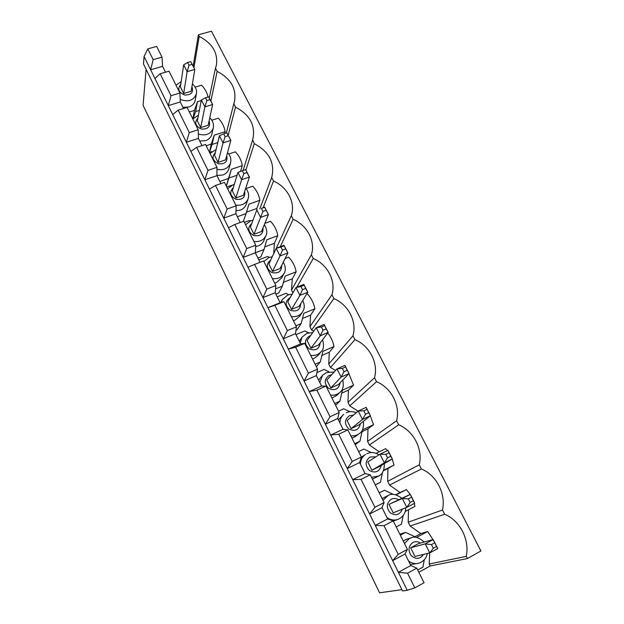 <?xml version="1.0" encoding="UTF-8"?>
<svg xmlns="http://www.w3.org/2000/svg" width="624" height="624" viewBox="0 0 624 624"><rect width="100%" height="100%" fill="white"/><g stroke="black" fill="none" stroke-linecap="round" stroke-linejoin="round"><path stroke-width="0.94" d="M434.671 542.872L431.457 544.612L433.298 548.262L436.519 546.507L433.181 539.542L437.752 548.558L429.757 552.926L414.991 556.46L410.654 547.786L425.186 543.863L431.457 544.612M433.298 548.262L429.757 552.926L425.186 543.863L433.181 539.542L418.345 543.644L410.654 547.786M436.519 546.507L437.752 548.558M411.551 497.258L408.338 498.911L410.14 502.468L413.353 500.807L410.288 494.387L414.749 503.186L406.77 507.328L393.19 512.834L388.963 504.364L402.308 498.49L408.338 498.911M410.14 502.468L406.77 507.328L402.308 498.49L410.288 494.387L388.963 504.364M413.353 500.807L414.749 503.186M389.002 452.767L385.796 454.334L387.551 457.805L390.757 456.23L387.956 450.341L392.309 458.921L384.345 462.86L371.904 470.231L379.564 466.44L392.309 458.921L390.757 456.23M387.551 457.805L384.345 462.86L379.993 454.233L367.77 461.963L371.904 470.231M387.956 450.341L379.993 454.233L385.796 454.334M366.998 409.36L363.8 410.849L365.516 414.235L368.714 412.737L366.163 407.355L370.414 415.732L362.466 419.461L351.109 428.618L358.753 425.014L370.414 415.732L368.714 412.737M365.516 414.235L362.466 419.461L358.223 411.044L347.077 420.545L351.109 428.618M366.163 407.355L358.223 411.044L363.8 410.849M345.524 366.998L342.334 368.41L344.011 371.717L347.201 370.297L344.893 365.391L349.042 373.573L341.117 377.114L330.798 387.964L338.426 384.54L349.042 373.573L347.201 370.297M344.011 371.717L341.117 377.114L336.968 368.893L326.859 380.071L330.798 387.964M344.893 365.391L336.968 368.893L342.334 368.41M324.566 325.65L321.383 326.984L323.014 330.213L326.196 328.871L324.121 324.425L328.169 332.413L320.268 335.767L310.947 348.231L318.552 344.978L328.169 332.413L326.196 328.871M323.014 330.213L320.268 335.767L316.22 327.74L307.094 340.517L310.947 348.231M324.121 324.425L316.22 327.74L321.383 326.984M304.099 285.269L300.924 286.533L302.515 289.684L305.69 288.413L303.833 284.404L307.796 292.211L299.91 295.386L291.541 309.395L299.122 306.306L307.796 292.211L305.69 288.413M302.515 289.684L299.91 295.386L295.963 287.547L287.773 301.852L291.541 309.395M303.833 284.404L295.963 287.547L300.924 286.533M284.099 245.825L280.94 247.026L282.5 250.099L285.659 248.898L284.014 245.31L287.882 252.938L280.028 255.941L272.563 271.417L280.129 268.484L287.882 252.938L285.659 248.898M282.5 250.099L280.028 255.941L276.167 248.29L268.882 264.046L272.563 271.417M284.014 245.31L276.167 248.29L280.94 247.026M264.568 207.293L261.417 208.424L262.938 211.427L266.089 210.296L264.646 207.106L268.429 214.562L260.598 217.402L254.007 234.273L261.542 231.496L268.429 214.562L266.089 210.296M262.938 211.427L260.598 217.402L256.823 209.921L250.403 227.058L254.007 234.273M264.646 207.106L261.417 208.424M245.482 169.627L242.338 170.695L243.82 173.636L246.964 172.567L245.716 169.767L249.413 177.052L241.605 179.735L235.856 197.941L243.368 195.304L249.413 177.052L246.964 172.567M243.82 173.636L241.605 179.735L237.916 172.419L232.323 190.882L235.856 197.941M237.916 172.419L242.338 170.695M226.816 132.811L223.688 133.825L225.139 136.695L228.267 135.681L226.816 132.811L230.818 140.377L223.041 142.912L218.088 162.388L225.576 159.892L230.818 140.377L228.267 135.681M225.139 136.695L223.041 142.912L219.437 135.759L214.64 155.477L218.088 162.388M219.437 135.759L223.688 133.825M208.572 96.814L205.452 97.765L206.872 100.573L209.992 99.622L208.572 96.814L212.636 104.512L204.883 106.907L200.702 127.592L208.166 125.229L212.636 104.512L209.992 99.622M206.872 100.573L204.883 106.907L201.357 99.91L197.324 120.83L200.702 127.592M201.357 99.91L205.452 97.765M190.726 61.612L187.613 62.501L189.002 65.255L192.114 64.35L190.726 61.612L194.852 69.436L187.13 71.682L183.682 93.53L191.116 91.291L194.852 69.436L192.114 64.35M189.002 65.255L187.13 71.682L183.682 64.841L180.375 86.908L183.682 93.53M183.682 64.841L187.613 62.501M156.663 46.418L147.826 48.875L153.161 59.647L162.014 57.143L156.663 46.418M183.542 108.49L180.289 101.962L179.915 93.046L169.01 71.183L160.15 73.749L154.939 78.507L144.066 56.464L147.826 48.875M193.167 66.105L198.385 34.835L211.466 31.2L480.932 550.984L467.392 558.542L466.268 556.358C469.849 539.581 459.865 520.416 444.647 514.262L442.463 510.019C446.176 493.795 436.433 475.106 421.379 468.975L419.25 464.825C423.095 449.147 413.587 430.911 398.689 424.796L396.614 420.755C400.569 405.584 391.295 387.793 376.553 381.701L374.525 377.754C378.596 363.082 369.541 345.712 354.947 339.635L352.973 335.79C357.146 321.594 348.309 304.629 333.856 298.584L331.929 294.817C336.203 281.081 327.569 264.514 313.264 258.484L311.376 254.818C315.744 241.519 307.312 225.334 293.147 219.328L291.307 215.74C295.76 202.862 287.516 187.052 273.499 181.069L271.697 177.559C275.106 163.012 269.303 151.718 254.296 143.676L252.665 139.877C255.918 125.884 250.201 114.972 235.521 107.125L233.797 103.779L234.367 102.055C236.8 88.936 231.067 78.71 217.16 71.386L215.475 68.11L216.364 65.278C218.158 52.939 212.433 43.329 199.204 36.434L198.385 34.835M401.911 589.672L379.587 592.8L143.068 105.331L146.102 69.342M144.066 56.464L143.473 63.999L402.542 590.951L407.254 590.312L154.939 78.507M407.566 573.206L414.82 587.863L424.039 582.722L416.777 568.144L407.566 573.206L398.377 572.309L410.81 565.516L405.054 553.94L407.425 549.393L398.221 554.346L384.017 525.681L375.242 525.392L387.652 518.942L382.044 507.663L384.095 502.601L374.915 507.304L361.07 479.357L352.7 479.653L365.071 473.538L359.603 462.54L361.358 456.994L352.201 461.448L338.707 434.203L330.712 435.053L343.052 429.257L337.717 418.525L339.183 412.519L330.049 416.738L316.891 390.172L309.262 391.552L321.571 386.053L316.36 375.586L317.561 369.143L308.451 373.136L295.62 347.225L288.335 349.097L300.604 343.894L295.519 333.676L296.462 326.82L287.383 330.603L274.856 305.315L267.907 307.663L280.137 302.741L275.176 292.757L275.87 285.519L266.822 289.091L254.592 264.404L247.962 267.212M178.175 110.136L187.075 107.406L198.221 129.776L189.306 132.608L178.175 110.136L172.7 114.543M202.004 145.618L198.409 138.388L198.221 129.776M196.615 147.365L205.546 144.472L216.957 167.357L208.003 170.36L196.615 147.365L190.874 151.398M220.896 183.612L216.941 175.656L216.957 167.357M215.491 185.468L224.453 182.395L236.137 205.819L227.152 209.001L215.491 185.468L209.461 189.111M240.24 222.503L235.903 213.782L236.137 205.819M234.811 224.468L243.812 221.208L255.77 245.193L246.745 248.57L234.811 224.468L228.485 227.705M260.036 262.33L255.31 252.806L255.77 245.193M254.592 264.404L263.624 260.957L275.87 285.519M296.462 326.82L283.92 301.665L280.137 302.741M317.561 369.143L304.707 343.364L300.604 343.894M339.183 412.519L326.009 386.092L321.571 386.053M361.358 456.994L347.849 429.897L343.052 429.257M384.095 502.601L370.243 474.809L365.071 473.538M407.425 549.393L393.206 520.876L387.652 518.942M416.777 568.144L410.81 565.516M165.493 72.205L162.575 66.339L162.014 57.143M179.915 93.046L171.031 95.714L160.15 73.749M414.82 587.863L407.254 590.312M393.206 520.876L384.017 525.681M433.961 541.086L427.658 531.492L420.794 533.598L410.116 526.032L408.19 522.194L442.463 510.019M408.19 522.194L408.517 509.738M405.233 511.438L414.944 506.392L414.242 503.451M412.62 498.982L411.005 495.799M410.179 494.434L406.435 489.598L400.085 492.539L389.532 485.074L421.379 468.975M180.289 101.962L168.293 105.604L171.031 95.714M405.054 553.94L392.629 560.656L398.221 554.346M420.794 533.598L414.898 536.749M370.243 474.809L361.07 479.357M418.813 572.239L430.186 565.968L429.195 564.002L429.679 552.942M400.085 492.539L395.694 494.777M389.532 485.074L387.652 481.322L387.956 468.491L383.37 470.769M429.195 564.002L466.268 556.358M410.116 526.032L444.647 514.262M387.652 481.322L419.25 464.825M383.596 470.239L394.009 465.059L387.956 468.491M394.009 465.059L392.231 458.968M391.763 457.844L390.179 454.724M387.387 450.614L385.694 448.648L376.085 453.344M379.259 451.792L369.416 445.029L398.689 424.796M369.416 445.029L367.567 441.363L367.973 428.875L362.037 431.699M382.044 507.663L369.642 514.028L374.915 507.304M347.849 429.897L338.707 434.203M367.567 441.363L396.614 420.755M354.736 443.711L359.954 441.215L362.419 429.952L373.55 424.671L367.973 428.875M373.55 424.671L369.829 414.578M358.051 411.193L349.736 405.873L376.553 381.701M349.736 405.873L347.935 402.285L348.434 390.133L341.757 393.167M359.603 462.54L347.233 468.577L352.201 461.448M326.009 386.092L316.891 390.172M347.935 402.285L374.525 377.754M334.698 403.517L339.901 401.138L342.443 390.203L353.543 385.18L348.434 390.133M353.543 385.18L348.917 373.698M335.611 370.399L330.486 367.559L354.947 339.635M330.486 367.559L328.723 364.049L329.316 352.232L321.898 355.446M337.717 418.525L325.385 424.25L330.049 416.738M304.707 343.364L295.62 347.225M328.723 364.049L352.973 335.79M315.104 364.221L320.291 361.959L322.912 351.343L333.98 346.562L329.316 352.232M333.98 346.562C333.076 341.57 331.001 337.038 327.74 332.974M313.81 331.118L311.649 330.08L333.856 298.584M295.994 330.221L297.11 329.753L301.119 323.638L303.802 313.334L314.847 308.794L310.604 315.136L309.925 326.641L331.929 294.817M311.649 330.08L309.925 326.641M302.461 318.505L310.604 315.136M316.36 375.586L304.067 381.007L308.451 373.136M283.92 301.665L274.856 305.315M314.847 308.794C313.841 303.139 311.306 298.139 307.242 293.779L306.688 294.005M296.759 287.227L313.264 258.484M275.847 294.107L278.764 292.945L282.368 286.159L285.113 276.151L296.127 271.838L292.297 278.834L291.525 290.035L311.376 254.818M292.937 292.835L291.525 290.035M283.421 282.337L292.297 278.834M295.519 333.676L283.265 338.809L287.383 330.603M296.127 271.838C295.168 266.323 292.687 261.425 288.686 257.15L285.09 258.531M280.238 246.745L293.147 219.328M257.899 258.016L260.816 256.909L264.022 249.491L266.83 239.772L277.805 235.669L274.365 243.29L273.71 253.601M264.771 246.901L274.365 243.29M275.176 292.757L262.954 297.617L266.822 289.091M276.276 248.243L291.307 215.74M277.805 235.669C276.9 230.295 274.466 225.498 270.527 221.294L264.849 223.376M263.203 207.628L273.499 181.069M256.979 209.867L256.807 208.486L246.496 212.183M255.31 252.806L243.126 257.4L246.745 248.57M259.787 208.853L271.697 177.559M237.362 216.723L246.059 213.603L248.929 204.165L259.873 200.273L256.807 208.486M259.873 200.273C259.015 195.023 256.636 190.328 252.743 186.194L245.973 188.557M245.879 170.087L254.296 143.676M226.325 186.139L228.899 178.051L237.058 175.266M235.903 213.782L223.766 218.127L227.152 209.001M243.095 170.446L252.533 140.252M219.812 181.436L228.485 178.472L231.403 169.307L242.315 165.61L240.536 171.397M242.315 165.61C241.496 160.493 239.171 155.899 235.334 151.827L228.727 154.019M228.197 135.205L235.521 107.125M211.926 151.523L209.469 152.334L212.082 144.472L217.768 142.623M216.941 175.656L204.844 179.751L208.003 170.36M226.333 132.967L233.797 103.779M206.177 145.735L211.279 144.082L214.25 135.166L225.124 131.672L224.663 133.505M225.124 131.672C224.351 126.672 222.074 122.171 218.291 118.17L211.793 120.214M210.889 101.065L217.16 71.386M193.307 118.193L195.616 111.563L199.337 110.409M198.409 138.388L186.358 142.256L189.306 132.608M209.305 97.937L215.475 68.11M208.034 96.977C207.074 92.641 204.929 88.717 201.591 85.207L195.172 87.118M193.947 67.634L199.204 36.434M189.345 111.961L194.423 110.401L192.972 118.295M194.423 110.401L197.441 101.735L195.616 111.563M182.957 107.32L188.807 107.016C192.262 105.854 194.376 103.693 195.133 100.534L195.203 100.16M197.441 101.735L201.232 100.581M430.186 565.968L467.392 558.542M427.658 531.492L416.473 537.482L405.569 532.381L400.327 535.166M404.492 543.52L409.25 538.621L411.122 537.841L406.747 539.159L403.252 541.016M410.327 564.548L418.33 563.355C414.882 564.065 411.637 563.308 408.603 561.077M417.706 570.016L422.955 567.13L424.265 559.853M427.261 553.644L427.666 553.426M405.569 532.381L399.867 534.238M406.435 489.598L396.092 494.887M393.479 494.458L384.485 490.238L379.228 492.843M384.485 490.238L379.252 492.882M396.224 526.929L401.466 524.176L403.104 515.674M382.988 500.378L388.034 495.542L382.099 498.599M393.331 521.118L398.19 519.316C394.267 520.673 390.515 520.057 386.919 517.475M371.319 452.564L363.878 449.054L358.66 451.573M375.242 484.84L380.468 482.219L375.305 484.965M380.468 482.219L382.496 472.352M372.411 479.162L378.487 476.089L371.506 477.344M360.446 464.24C360.563 459.989 362.263 456.713 365.547 454.42L361.265 457.298M349.83 411.684L343.73 408.798L338.528 411.2M359.954 441.215L355.22 444.678M351.975 438.165L355.571 436.41L359.12 433.711C356.663 435.49 353.878 436.168 350.766 435.747M339.885 422.893C339.979 419.429 341.258 416.59 343.723 414.375L338.325 419.749M328.934 371.771L324.043 369.447L316.922 372.583M339.901 401.138L335.579 405.28M331.991 398.096L336.976 395.226M322.343 375.578L318.583 380.047M308.584 332.771L304.785 330.97L296.002 334.651M320.291 361.959L316.368 366.748M312.46 358.917L314.246 358.324L318.396 355.087M301.891 337.436L299.278 341.227M288.725 294.653L285.956 293.327L277.196 296.829M295.948 325.79L301.119 323.638M293.366 320.603L295.136 320.042L299.996 315.916M269.342 257.377L267.532 256.503L258.796 259.826M275.551 288.857L282.368 286.159M274.677 283.132L276.448 282.602L281.822 277.711M250.419 220.912L249.499 220.467L244.366 222.323M255.31 252.775L264.022 249.491M255.684 246.589L258.164 245.965C260.754 244.951 262.61 243.259 263.726 240.88L263.905 240.458M231.925 185.227L226.73 186.958M246.059 213.603L243.321 221.387M235.989 210.779L240.263 210.116C243.126 209.04 245.076 207.176 246.121 204.539L246.262 204.118M228.485 178.472L226.301 186.1M231.403 169.307L228.899 178.051M216.941 175.469L222.752 175.024C225.833 173.901 227.861 171.912 228.813 169.057L228.93 168.644M193.588 118.108L192.566 118.427M211.279 144.082L209.407 152.201M214.25 135.166L212.082 144.472M199.719 141.032L205.6 140.665C208.884 139.511 210.959 137.428 211.817 134.402L211.903 134.012M162.575 66.339L150.626 69.763L153.161 59.647M191.919 86.603C193.799 92.204 191.412 95.02 184.774 95.059C178.542 92.469 177.2 88.912 180.757 84.373M423.509 554.424C420.077 559.213 415.997 559.634 411.271 555.688C407.815 550.415 408.353 546.016 412.885 542.482C415.428 541.234 417.963 541.429 420.49 543.052M402.347 509.122C399.789 514.948 395.749 516.157 390.211 512.756C386.069 507.546 386.404 503.038 391.225 499.231C393.604 498.108 396.006 498.241 398.416 499.637M378.955 454.888C375.032 452.26 370.984 451.862 366.818 453.695L366.756 453.726M381.248 465.449C379.415 471.791 375.484 473.491 369.455 470.543C364.861 465.449 365.063 460.933 370.063 457.002L375.905 456.815M356.257 412.721C352.911 411.263 349.612 411.239 346.367 412.667L346.242 412.745M360.461 423.657C358.862 430.006 354.994 431.8 348.855 429.023C344.152 424.039 344.339 419.617 349.393 415.74L353.402 415.155M336.757 395.444L340.002 392.215C337.373 394.641 334.207 395.6 330.502 395.101M319.8 382.496L322.592 375.289L326.375 372.559L334.16 371.998M340.142 382.769C338.824 389.15 335.033 391.053 328.754 388.471C323.926 383.596 324.074 379.252 329.199 375.43L331.594 374.837M318.154 355.391L321.11 351.663C318.427 354.705 314.956 355.937 310.697 355.376M300.167 343.013L302.149 337.061L306.829 333.349L312.796 332.545M320.252 342.755C319.277 349.183 315.572 351.211 309.137 348.855C304.153 344.089 304.262 339.807 309.457 336.024L310.565 335.665M299.762 316.282L302.445 312.07C299.801 315.674 296.096 317.164 291.338 316.547M281.229 302.429L282.344 299.606L287.711 295.004L292.165 294.177M300.776 303.623C300.191 310.081 296.595 312.25 289.981 310.128C284.825 305.471 284.887 301.267 290.16 297.508L290.293 297.453M281.611 278.117L284.021 273.452C281.486 277.524 277.61 279.232 272.407 278.577M281.689 265.356C281.596 271.674 278.218 274.03 271.565 272.415C266.128 268.234 265.847 264.131 270.707 260.083M263.726 240.88L265.871 235.778C263.476 240.248 259.483 242.135 253.89 241.433M262.985 227.947C263.367 234.117 260.224 236.629 253.555 235.474C247.884 231.761 247.283 227.768 251.737 223.501M246.121 204.539L248.017 199.033C245.786 203.806 241.706 205.834 235.778 205.101M244.663 191.389C245.474 197.418 242.549 200.047 235.88 199.282C230.022 195.936 229.164 192.059 233.306 187.652M228.813 169.057L230.467 163.16C228.142 168.566 223.634 170.602 216.957 169.283M226.715 155.665C227.924 161.546 225.194 164.268 218.525 163.816C212.519 160.774 211.458 157.014 215.358 152.521M211.817 134.402L213.244 128.131C210.733 134.199 205.756 136.157 198.315 134.027M209.134 120.744C210.694 126.485 208.151 129.269 201.49 129.082C195.359 126.29 194.15 122.632 197.847 118.108M195.133 100.534L196.334 93.912C193.635 100.55 188.245 102.383 180.188 99.411M411.122 537.841C414.742 536.102 419.086 537.498 424.172 542.038M427.284 553.519C426.426 558.394 423.439 561.67 418.33 563.355M388.034 495.542C391.669 493.256 396.224 494.138 401.7 498.186M405.725 507.757C405.764 512.881 403.244 516.734 398.19 519.316M378.487 476.089C382.418 474.474 384.361 470.317 384.322 463.632M359.12 433.711C362.521 431.847 363.932 427.721 363.355 421.348M340.002 392.215C342.997 390.023 343.918 385.967 342.771 380.047M321.11 351.663C323.669 349.541 324.152 345.563 322.561 339.737M280.706 302.578L282.11 300.035M302.445 312.07C303.888 309.301 305.549 306.961 302.734 300.433M272.243 256.776L269.006 257.494L263.905 261.518M284.021 273.452C285.971 270.676 285.737 266.893 283.312 262.103M252.962 220.233L250.708 220.802L245.567 224.734M265.871 235.778C267.54 232.799 267.017 229.109 264.295 224.726M234.265 184.493L232.791 184.891L227.62 188.737M248.017 199.033C249.28 195.125 248.508 191.537 245.7 188.253M216.091 149.503L210.046 153.496M230.467 163.16C231.488 159.245 230.506 155.743 227.518 152.654M198.401 115.229L192.847 118.997M213.244 128.131C214.048 124.223 212.885 120.806 209.75 117.881M181.163 81.658L176.007 85.215M196.334 93.912C197.215 90.535 195.897 87.196 192.387 83.889"/></g></svg>
